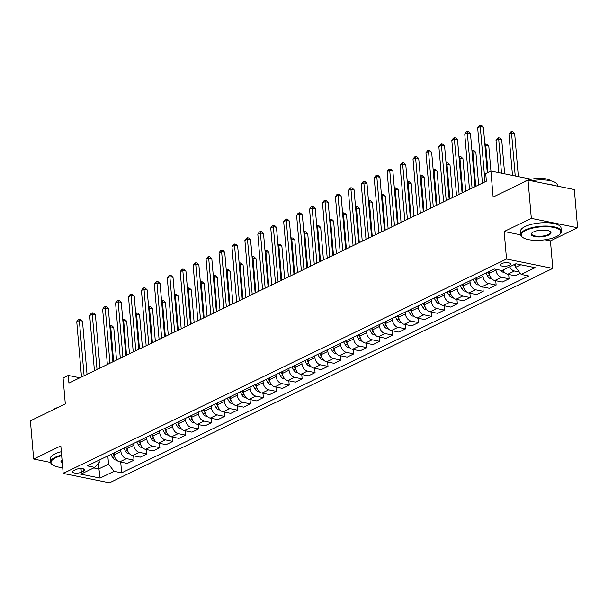 <?xml version="1.0" encoding="UTF-8"?>
<svg xmlns="http://www.w3.org/2000/svg" width="608" height="608" viewBox="0 0 608 608"><rect width="100%" height="100%" fill="white"/><g stroke="black" fill="none" stroke-linecap="round" stroke-linejoin="round"><path stroke-width="0.91" d="M501.372 263.667A5.214 1.748 175.1 0 0 500.179 264.928A5.214 1.748 175.1 0 0 503.682 266.266A5.214 1.748 175.1 0 0 509.375 265.293A5.214 1.748 175.1 0 0 510.568 264.032A5.214 1.748 175.1 0 0 507.064 262.694A5.214 1.748 175.1 0 0 501.372 263.667M577.6 227.764L574.324 189.544L528.04 180.158L531.324 218.378L504.161 231.511L506.525 259.031L552.801 268.417L550.445 240.897L577.6 227.764L531.324 218.378M506.525 259.031L63.194 473.427L109.478 482.805L552.801 268.417M63.194 473.427L60.838 445.907L33.676 459.04L50.57 462.46M33.676 459.04L30.4 420.82L65.314 403.932L63.088 377.94L68.263 375.44L68.917 383.086L486.377 181.199L485.724 173.554L490.899 171.053L493.126 197.045L528.04 180.158M81.343 472.203L83.615 471.101A5.046 1.687 175.1 0 0 84.77 469.885A5.046 1.687 175.1 0 0 81.373 468.586A5.046 1.687 175.1 0 0 75.863 469.528L73.583 470.63A5.046 1.687 175.1 0 0 72.436 471.846A5.046 1.687 175.1 0 0 75.825 473.146A5.046 1.687 175.1 0 0 81.343 472.203L81.031 468.578M93.738 467.924L98.716 468.935L108.543 464.185L114.068 471.314L121.638 472.849L528.755 275.971L521.185 274.436L515.66 267.3L520.874 264.784M114.068 471.314L100.107 478.07L80.841 474.164L94.81 467.408L99.286 462.308L99.104 460.134M521.185 274.436L535.154 267.68L515.888 263.773L501.927 270.53L494.357 268.994L87.24 465.872L94.81 467.408M531.255 179.238L490.899 171.053M79.861 377.788L68.263 375.44M98.245 463.494L100.107 478.07M107.836 455.916L108.543 464.185M114.046 452.914L114.198 454.761A6.513 4.613 64.2 0 0 119.73 461.89L127.292 463.425L134.018 460.172L133.646 455.84M120.764 449.662L120.924 451.508A6.513 4.613 64.2 0 0 126.456 458.637L134.018 460.172M126.973 446.66L127.133 448.506A6.513 4.613 64.2 0 0 132.658 455.635L140.228 457.17L146.954 453.918L146.581 449.586M133.699 443.407L133.859 445.254A6.513 4.613 64.2 0 0 139.384 452.382L146.954 453.918M139.908 440.405L140.068 442.252A6.513 4.613 64.2 0 0 145.593 449.38L153.163 450.916L159.889 447.663L159.516 443.331M146.634 437.152L146.794 438.999A6.513 4.613 64.2 0 0 152.319 446.128L159.889 447.663M152.836 434.15L152.996 435.997A6.513 4.613 64.2 0 0 158.528 443.126L166.09 444.661L172.816 441.408L172.444 437.076M159.562 430.897L159.722 432.744A6.513 4.613 64.2 0 0 165.254 439.873L172.816 441.408M165.771 427.895L165.931 429.742A6.513 4.613 64.2 0 0 171.456 436.871L179.026 438.406L185.752 435.153L185.379 430.821M172.497 424.642L172.657 426.489A6.513 4.613 64.2 0 0 178.182 433.618L185.752 435.153M178.706 421.64L178.866 423.487A6.513 4.613 64.2 0 0 184.391 430.616L191.961 432.151L198.687 428.898L198.314 424.566M185.432 418.388L185.584 420.234A6.513 4.613 64.2 0 0 191.117 427.371L198.687 428.898M191.634 415.386L191.794 417.232A6.513 4.613 64.2 0 0 197.326 424.369L204.888 425.896L211.614 422.651L211.242 418.312M198.36 412.133L198.52 413.987A6.513 4.613 64.2 0 0 204.045 421.116L211.614 422.651M204.569 409.131L204.729 410.985A6.513 4.613 64.2 0 0 210.254 418.114L217.824 419.649L224.55 416.396L224.177 412.057M211.295 405.878L211.455 407.732A6.513 4.613 64.2 0 0 216.98 414.861L224.55 416.396M217.504 402.876L217.664 404.73A6.513 4.613 64.2 0 0 223.189 411.859L230.759 413.394L237.477 410.142L237.112 405.802M224.23 399.623L224.382 401.478A6.513 4.613 64.2 0 0 229.915 408.606L237.477 410.142M230.432 396.621L230.592 398.476A6.513 4.613 64.2 0 0 236.124 405.604L243.686 407.14L250.412 403.887L250.04 399.547M237.158 393.376L237.318 395.223A6.513 4.613 64.2 0 0 242.843 402.352L250.412 403.887M243.367 390.374L243.527 392.221A6.513 4.613 64.2 0 0 249.052 399.35L256.622 400.885L263.348 397.632L262.975 393.292M250.093 387.121L250.253 388.968A6.513 4.613 64.2 0 0 255.778 396.097L263.348 397.632M256.302 384.119L256.462 385.966A6.513 4.613 64.2 0 0 261.987 393.095L269.557 394.63L276.275 391.377L275.903 387.038M263.028 380.866L263.18 382.713A6.513 4.613 64.2 0 0 268.713 389.842L276.275 391.377M269.23 377.864L269.39 379.711A6.513 4.613 64.2 0 0 274.915 386.84L282.484 388.375L289.21 385.122L288.838 380.79M275.956 374.612L276.116 376.458A6.513 4.613 64.2 0 0 281.641 383.587L289.21 385.122M282.165 371.61L282.325 373.456A6.513 4.613 64.2 0 0 287.85 380.585L295.42 382.12L302.146 378.868L301.773 374.536M288.891 368.357L289.051 370.204A6.513 4.613 64.2 0 0 294.576 377.332L302.146 378.868M295.1 365.355L295.252 367.202A6.513 4.613 64.2 0 0 300.785 374.33L308.347 375.866L315.073 372.613L314.701 368.281M301.819 362.102L301.978 363.949A6.513 4.613 64.2 0 0 307.511 371.078L315.073 372.613M308.028 359.1L308.188 360.947A6.513 4.613 64.2 0 0 313.713 368.076L321.282 369.611L328.008 366.358L327.636 362.026M314.754 355.847L314.914 357.694A6.513 4.613 64.2 0 0 320.439 364.823L328.008 366.358M320.963 352.845L321.123 354.692A6.513 4.613 64.2 0 0 326.648 361.821L334.218 363.356L340.944 360.103L340.571 355.771M327.689 349.592L327.849 351.439A6.513 4.613 64.2 0 0 333.374 358.576L340.944 360.103M333.898 346.59L334.05 348.437A6.513 4.613 64.2 0 0 339.583 355.574L347.145 357.101L353.871 353.856L353.499 349.516M340.617 343.338L340.776 345.184A6.513 4.613 64.2 0 0 346.309 352.321L353.871 353.856M346.826 340.336L346.986 342.182A6.513 4.613 64.2 0 0 352.511 349.319L360.08 350.854L366.806 347.601L366.434 343.262M353.552 337.083L353.712 338.937A6.513 4.613 64.2 0 0 359.237 346.066L366.806 347.601M359.761 334.081L359.921 335.935A6.513 4.613 64.2 0 0 365.446 343.064L373.016 344.599L379.742 341.346L379.369 337.007M366.487 330.828L366.647 332.682A6.513 4.613 64.2 0 0 372.172 339.811L379.742 341.346M372.689 327.826L372.848 329.68A6.513 4.613 64.2 0 0 378.381 336.809L385.943 338.344L392.669 335.092L392.297 330.752M379.415 324.581L379.574 326.428A6.513 4.613 64.2 0 0 385.107 333.556L392.669 335.092M385.624 321.579L385.784 323.426A6.513 4.613 64.2 0 0 391.309 330.554L398.878 332.09L405.604 328.837L405.232 324.497M392.35 318.326L392.51 320.173A6.513 4.613 64.2 0 0 398.035 327.302L405.604 328.837M398.559 315.324L398.719 317.171A6.513 4.613 64.2 0 0 404.244 324.3L411.814 325.835L418.54 322.582L418.167 318.242M405.285 312.071L405.437 313.918A6.513 4.613 64.2 0 0 410.97 321.047L418.54 322.582M411.487 309.069L411.646 310.916A6.513 4.613 64.2 0 0 417.179 318.045L424.741 319.58L431.467 316.327L431.095 311.988M418.213 305.816L418.372 307.663A6.513 4.613 64.2 0 0 423.898 314.792L431.467 316.327M424.422 302.814L424.582 304.661A6.513 4.613 64.2 0 0 430.107 311.79L437.676 313.325L444.402 310.072L444.03 305.74M431.148 299.562L431.308 301.408A6.513 4.613 64.2 0 0 436.833 308.537L444.402 310.072M437.357 296.56L437.517 298.406A6.513 4.613 64.2 0 0 443.042 305.535L450.612 307.07L457.33 303.818L456.965 299.486M444.083 293.307L444.235 295.154A6.513 4.613 64.2 0 0 449.768 302.282L457.33 303.818M450.285 290.305L450.444 292.152A6.513 4.613 64.2 0 0 455.977 299.28L463.539 300.816L470.265 297.563L469.893 293.231M457.011 287.052L457.17 288.899A6.513 4.613 64.2 0 0 462.696 296.028L470.265 297.563M463.22 284.05L463.38 285.897A6.513 4.613 64.2 0 0 468.905 293.026L476.474 294.561L483.2 291.308L482.828 286.976M469.946 280.797L470.106 282.644A6.513 4.613 64.2 0 0 475.631 289.773L483.2 291.308M476.155 277.795L476.315 279.642A6.513 4.613 64.2 0 0 481.84 286.771L489.41 288.306L496.128 285.053L495.756 280.721M482.881 274.542L483.033 276.389A6.513 4.613 64.2 0 0 488.566 283.526L496.128 285.053M489.083 271.54L489.242 273.387A6.513 4.613 64.2 0 0 494.768 280.524L502.337 282.051L509.063 278.806L508.691 274.466M495.9 269.306L495.968 270.134A6.513 4.613 64.2 0 0 501.494 277.271L509.063 278.806M515.379 264.024L515.66 267.3M121.638 472.849L120.718 462.088M520.342 273.349L515.272 275.804L507.703 274.269A6.513 4.613 64.2 0 1 502.96 270.028M509.686 266.775A6.513 4.613 64.2 0 0 514.429 271.016L519.3 272.004M504.161 231.511L520.767 234.878M544.928 239.78L550.445 240.897M87.043 374.315L82.483 321.123L79.359 320.492L84.094 375.744M76.768 321.746L78.31 319.572L79.352 319.071L79.359 320.492L76.768 321.746L81.51 376.99M79.352 319.071L80.598 319.322L82.483 321.123M116.546 459.982L115.482 459.975A4.317 3.055 -115.8 0 1 112.617 457.596L110.854 454.457M116.546 360.05L113.757 327.469L110.626 326.83L109.942 327.165M112.814 453.507L114.585 456.646A4.317 3.055 64.2 0 0 114.6 456.684M113.597 361.479L110.618 325.409L111.872 325.668L113.757 327.469M109.82 325.797L110.618 325.409M99.978 368.06L95.418 314.868L92.287 314.237L97.029 369.489M89.703 315.491L91.246 313.318L92.279 312.816L92.287 314.237L89.703 315.491L94.438 370.743M92.279 312.816L93.533 313.067L95.418 314.868M112.906 361.806L108.346 308.621L105.222 307.982L109.957 363.234M102.638 309.236L104.181 307.063L105.214 306.561L105.222 307.982L102.638 309.236L107.373 364.488M105.214 306.561L106.461 306.812L108.346 308.621M125.841 355.551L121.281 302.366L118.157 301.728L122.892 356.98M115.566 302.982L117.108 300.808L118.15 300.306L118.157 301.728L115.566 302.982L120.308 358.234M118.15 300.306L119.396 300.557L121.281 302.366M129.481 453.728L128.417 453.72A4.317 3.055 -115.8 0 1 125.552 451.341L123.781 448.202M129.481 353.795L126.684 321.214L123.561 320.576L122.869 320.91M125.75 447.252L127.513 450.391A4.317 3.055 64.2 0 0 127.536 450.429M126.532 355.224L123.553 319.154L124.8 319.413L126.684 321.214M122.755 319.542L123.553 319.154M142.409 447.473L141.345 447.465A4.317 3.055 -115.8 0 1 138.48 445.094L136.716 441.948M142.409 347.54L139.62 314.959L136.496 314.321L135.804 314.655M138.685 440.998L140.448 444.136A4.317 3.055 64.2 0 0 140.471 444.174M139.46 348.969L136.481 312.9L137.735 313.158L139.62 314.959M135.69 313.287L136.481 312.9M155.344 441.218L154.28 441.218A4.317 3.055 -115.8 0 1 151.415 438.839L149.652 435.693M155.344 341.286L152.555 308.704L149.424 308.074L148.74 308.4M151.612 434.743L153.376 437.889A4.317 3.055 64.2 0 0 153.398 437.927M152.395 342.714L149.416 306.645L150.67 306.903L152.555 308.704M148.618 307.032L149.416 306.645M138.776 349.304L134.216 296.111L131.085 295.473L135.827 350.725M128.501 296.727L130.044 294.553L131.077 294.052L131.085 295.473L128.501 296.727L133.236 351.979M131.077 294.052L132.331 294.31L134.216 296.111M168.279 434.963L167.215 434.963A4.317 3.055 -115.8 0 1 164.342 432.584L162.579 429.438M168.279 335.031L165.482 302.45L162.359 301.819L161.667 302.146M164.548 428.488L166.311 431.634A4.317 3.055 64.2 0 0 166.334 431.672M165.33 336.46L162.351 300.398L163.598 300.648L165.482 302.45M161.553 300.778L162.351 300.398M61.674 455.704A19.866 6.658 175.1 0 0 55.594 457.832A19.866 6.658 175.1 0 0 52.554 464.869A19.866 6.658 175.1 0 0 62.7 467.628M52.554 464.869L52.06 464.504A20.353 6.817 -4.9 0 1 50.532 462.202A20.353 6.817 -4.9 0 1 55.176 457.292A20.353 6.817 -4.9 0 1 61.621 455.065M53.215 409.784A14.66 4.91 -4.9 0 1 55.298 408.492A14.66 4.91 -4.9 0 1 58.208 407.368M50.532 462.202L50.244 458.842A20.353 6.817 -4.9 0 1 54.887 453.933A20.353 6.817 -4.9 0 1 61.332 451.706M62.32 463.266A9.933 3.329 -4.9 0 1 61.499 460.537A9.933 3.329 -4.9 0 1 62.046 460.066M61.735 460.317A9.447 3.162 175.1 0 0 61.4 461.274A9.447 3.162 175.1 0 0 62.252 462.437M525.821 230.424A19.866 6.658 175.1 0 0 522.781 237.462A19.866 6.658 175.1 0 0 556.343 236.618A19.866 6.658 175.1 0 0 559.786 234.293A19.866 6.658 175.1 0 0 550.795 226.966A19.866 6.658 175.1 0 0 525.821 230.424M522.781 237.462L522.287 237.105A20.353 6.817 -4.9 0 1 520.76 234.802A20.353 6.817 -4.9 0 1 525.403 229.892A20.353 6.817 -4.9 0 1 547.641 226.092A20.353 6.817 -4.9 0 1 561.321 231.329A20.353 6.817 -4.9 0 1 560.204 233.852L559.786 234.293M533.452 231.975A9.933 3.329 -4.9 0 1 550.232 231.549A9.933 3.329 -4.9 0 1 548.712 235.068A9.933 3.329 -4.9 0 1 536.218 236.801A9.933 3.329 -4.9 0 1 531.726 233.138A9.933 3.329 -4.9 0 1 533.452 231.975M531.962 232.917A9.447 3.162 175.1 0 0 531.628 233.867A9.447 3.162 175.1 0 0 537.981 236.299A9.447 3.162 175.1 0 0 548.294 234.536A9.447 3.162 175.1 0 0 550.453 232.256A9.447 3.162 175.1 0 0 549.959 231.374M523.435 182.385A14.66 4.91 -4.9 0 1 525.525 181.093A14.66 4.91 -4.9 0 1 539.478 178.334A14.66 4.91 -4.9 0 1 550.65 180.774M520.76 234.802L520.471 231.443A20.353 6.817 -4.9 0 1 525.114 226.533A20.353 6.817 -4.9 0 1 547.352 222.733A20.353 6.817 -4.9 0 1 561.032 227.962L561.321 231.329M546.577 183.912A20.353 6.817 -4.9 0 1 553.47 185.311M531.187 180.796A20.353 6.817 -4.9 0 1 557.361 185.151L557.445 186.116M151.704 343.049L147.144 289.856L144.02 289.218L148.755 344.47M141.436 290.472L142.979 288.298L144.012 287.797L144.02 289.218L141.436 290.472L146.171 345.724M144.012 287.797L145.259 288.055L147.144 289.856M181.207 428.708L180.143 428.708A4.317 3.055 -115.8 0 1 177.278 426.33L175.514 423.183M181.207 328.776L178.418 296.195L175.286 295.564L174.602 295.898M177.483 422.233L179.246 425.38A4.317 3.055 64.2 0 0 179.269 425.418M178.258 330.205L175.279 294.143L176.533 294.394L178.418 296.195M174.481 294.523L175.279 294.143M164.639 336.794L160.079 283.602L156.955 282.963L161.69 338.215M154.364 284.217L155.906 282.044L156.948 281.542L156.955 282.963L154.364 284.217L159.106 339.469M156.948 281.542L158.194 281.8L160.079 283.602M194.142 422.454L193.078 422.454A4.317 3.055 -115.8 0 1 190.213 420.075L188.45 416.928M194.142 322.521L191.353 289.94L188.222 289.309L187.538 289.644M190.41 415.978L192.174 419.125A4.317 3.055 64.2 0 0 192.196 419.163M191.193 323.95L188.214 287.888L189.468 288.139L191.353 289.94M187.416 288.268L188.214 287.888M177.574 330.539L173.014 277.347L169.883 276.716L174.618 331.968M167.299 277.962L168.842 275.789L169.875 275.287L169.883 276.716L167.299 277.962L172.034 333.214M169.875 275.287L171.129 275.546L173.014 277.347M207.077 416.199L206.006 416.199A4.317 3.055 -115.8 0 1 203.14 413.82L201.377 410.674M207.077 316.266L204.28 283.685L201.157 283.054L200.465 283.389M203.346 409.724L205.109 412.87A4.317 3.055 64.2 0 0 205.132 412.908M204.128 317.695L201.149 281.633L202.396 281.884L204.28 283.685M200.351 282.021L201.149 281.633M190.502 324.284L185.942 271.092L182.818 270.461L187.553 325.713M180.234 271.708L181.777 269.534L182.81 269.04L182.818 270.461L180.234 271.708L184.969 326.96M182.81 269.04L184.057 269.291L185.942 271.092M220.005 409.944L218.941 409.944A4.317 3.055 -115.8 0 1 216.076 407.565L214.312 404.419M220.005 310.019L217.216 277.43L214.084 276.8L213.4 277.134M216.273 403.469L218.044 406.615A4.317 3.055 64.2 0 0 218.067 406.653M217.056 311.44L214.077 275.378L215.331 275.629L217.216 277.43M213.279 275.766L214.077 275.378M203.437 318.03L198.877 264.837L195.753 264.206L200.488 319.458M193.162 265.453L194.704 263.279L195.738 262.785L195.753 264.206L193.162 265.453L197.896 320.705M195.738 262.785L196.992 263.036L198.877 264.837M232.94 403.689L231.876 403.689A4.317 3.055 -115.8 0 1 229.011 401.31L227.24 398.172M232.94 303.764L230.143 271.183L227.02 270.545L226.328 270.879M229.208 397.214L230.972 400.36A4.317 3.055 64.2 0 0 230.994 400.398M229.991 305.186L227.012 269.124L228.266 269.374L230.143 271.183M226.214 269.511L227.012 269.124M216.372 311.775L211.812 258.582L208.681 257.952L213.416 313.204M206.097 259.198L207.64 257.032L208.673 256.53L208.681 257.952L206.097 259.198L210.832 314.45M208.673 256.53L209.927 256.781L211.812 258.582M245.868 397.434L244.804 397.434A4.317 3.055 -115.8 0 1 241.938 395.056L240.175 391.917M245.875 297.51L243.078 264.928L239.955 264.29L239.263 264.624M242.144 390.967L243.907 394.106A4.317 3.055 64.2 0 0 243.93 394.144M242.919 298.931L239.947 262.869L241.194 263.12L243.078 264.928M239.149 263.256L239.947 262.869M229.3 305.52L224.74 252.328L221.616 251.697L226.351 306.949M219.024 252.951L220.575 250.777L221.608 250.276L221.616 251.697L219.024 252.951L223.767 308.195M221.608 250.276L222.855 250.526L224.74 252.328M258.803 391.187L257.739 391.18A4.317 3.055 -115.8 0 1 254.874 388.801L253.11 385.662M258.803 291.255L256.014 258.674L252.882 258.035L252.198 258.37M255.071 384.712L256.842 387.851A4.317 3.055 64.2 0 0 256.857 387.889M255.854 292.684L252.875 256.614L254.129 256.872L256.014 258.674M252.077 257.002L252.875 256.614M242.235 299.265L237.675 246.073L234.544 245.442L239.286 300.694M231.96 246.696L233.502 244.522L234.536 244.021L234.544 245.442L231.96 246.696L236.694 301.948M234.536 244.021L235.79 244.272L237.675 246.073M271.738 384.932L270.674 384.925A4.317 3.055 -115.8 0 1 267.809 382.546L266.038 379.407M271.738 285L268.941 252.419L265.818 251.78L265.126 252.115M268.006 378.457L269.77 381.596A4.317 3.055 64.2 0 0 269.792 381.634M268.789 286.429L265.81 250.359L267.056 250.618L268.941 252.419M265.012 250.747L265.81 250.359M255.17 293.01L250.61 239.826L247.479 239.187L252.214 294.439M244.895 240.441L246.438 238.268L247.471 237.766L247.479 239.187L244.895 240.441L249.63 295.693M247.471 237.766L248.725 238.017L250.61 239.826M284.666 378.678L283.602 378.67A4.317 3.055 -115.8 0 1 280.736 376.299L278.973 373.152M284.673 278.745L281.876 246.164L278.753 245.526L278.061 245.86M280.942 372.202L282.705 375.341A4.317 3.055 64.2 0 0 282.728 375.379M281.717 280.174L278.745 244.104L279.992 244.363L281.876 246.164M277.947 244.492L278.745 244.104M268.098 286.756L263.538 233.571L260.414 232.932L265.149 288.184M257.822 234.186L259.373 232.013L260.406 231.511L260.414 232.932L257.822 234.186L262.565 289.438M260.406 231.511L261.653 231.762L263.538 233.571M297.601 372.423L296.537 372.415A4.317 3.055 -115.8 0 1 293.672 370.044L291.908 366.898M297.601 272.49L294.812 239.909L291.68 239.278L290.996 239.605M293.869 365.948L295.64 369.094A4.317 3.055 64.2 0 0 295.655 369.132M294.652 273.919L291.673 237.85L292.927 238.108L294.812 239.909M290.875 238.237L291.673 237.85M281.033 280.501L276.473 227.316L273.342 226.678L278.084 281.93M270.758 227.932L272.3 225.758L273.334 225.256L273.342 226.678L270.758 227.932L275.492 283.184M273.334 225.256L274.588 225.515L276.473 227.316M310.536 366.168L309.472 366.168A4.317 3.055 -115.8 0 1 306.607 363.789L304.836 360.643M310.536 266.236L307.739 233.654L304.616 233.024L303.924 233.35M306.804 359.693L308.568 362.839A4.317 3.055 64.2 0 0 308.59 362.877M307.587 267.664L304.608 231.595L305.854 231.853L307.739 233.654M303.81 231.982L304.608 231.595M293.968 274.254L289.408 221.061L286.277 220.423L291.012 275.675M283.693 221.677L285.236 219.503L286.269 219.002L286.277 220.423L283.693 221.677L288.428 276.929M286.269 219.002L287.523 219.26L289.408 221.061M323.464 359.913L322.4 359.913A4.317 3.055 -115.8 0 1 319.534 357.534L317.771 354.388M323.471 259.981L320.674 227.4L317.551 226.769L316.859 227.096M319.74 353.438L321.503 356.584A4.317 3.055 64.2 0 0 321.526 356.622M320.515 261.41L317.536 225.348L318.79 225.598L320.674 227.4M316.745 225.728L317.536 225.348M306.896 267.999L302.336 214.806L299.212 214.168L303.947 269.42M296.62 215.422L298.163 213.248L299.204 212.747L299.212 214.168L296.62 215.422L301.363 270.674M299.204 212.747L300.451 213.005L302.336 214.806M336.399 353.658L335.335 353.658A4.317 3.055 -115.8 0 1 332.47 351.28L330.706 348.133M336.399 253.726L333.61 221.145L330.478 220.514L329.794 220.848M332.667 347.183L334.438 350.33A4.317 3.055 64.2 0 0 334.453 350.368M333.45 255.155L330.471 219.093L331.725 219.344L333.61 221.145M329.673 219.473L330.471 219.093M319.831 261.744L315.271 208.552L312.14 207.921L316.882 263.165M309.556 209.167L311.098 206.994L312.132 206.492L312.14 207.921L309.556 209.167L314.29 264.419M312.132 206.492L313.386 206.75L315.271 208.552M349.334 347.404L348.27 347.404A4.317 3.055 -115.8 0 1 345.405 345.025L343.634 341.878M349.334 247.471L346.537 214.89L343.414 214.259L342.722 214.594M345.602 340.928L347.366 344.075A4.317 3.055 64.2 0 0 347.388 344.113M346.385 248.9L343.406 212.838L344.652 213.089L346.537 214.89M342.608 213.218L343.406 212.838M332.758 255.489L328.198 202.297L325.075 201.666L329.81 256.918M322.491 202.912L324.034 200.739L325.067 200.237L325.075 201.666L322.491 202.912L327.226 258.164M325.067 200.237L326.314 200.496L328.198 202.297M362.262 341.149L361.198 341.149A4.317 3.055 -115.8 0 1 358.332 338.77L356.569 335.624M362.262 241.216L359.472 208.635L356.349 208.004L355.657 208.339M358.538 334.674L360.301 337.82A4.317 3.055 64.2 0 0 360.324 337.858M359.313 242.645L356.334 206.583L357.588 206.834L359.472 208.635M355.543 206.971L356.334 206.583M345.694 249.234L341.134 196.042L338.01 195.411L342.745 250.663M335.418 196.658L336.961 194.484L338.002 193.99L338.01 195.411L335.418 196.658L340.161 251.91M338.002 193.99L339.249 194.241L341.134 196.042M375.197 334.894L374.133 334.894A4.317 3.055 -115.8 0 1 371.268 332.515L369.504 329.369M375.197 234.969L372.408 202.38L369.276 201.75L368.592 202.084M371.465 328.419L373.228 331.565A4.317 3.055 64.2 0 0 373.251 331.603M372.248 236.39L369.269 200.328L370.523 200.579L372.408 202.38M368.471 200.716L369.269 200.328M358.629 242.98L354.069 189.787L350.938 189.156L355.68 244.408M348.354 190.403L349.896 188.229L350.93 187.735L350.938 189.156L348.354 190.403L353.088 245.655M350.93 187.735L352.184 187.986L354.069 189.787M388.132 328.639L387.068 328.639A4.317 3.055 -115.8 0 1 384.195 326.26L382.432 323.122M388.132 228.714L385.335 196.133L382.212 195.495L381.52 195.829M384.4 322.164L386.164 325.31A4.317 3.055 64.2 0 0 386.186 325.348M385.183 230.136L382.204 194.074L383.45 194.324L385.335 196.133M381.406 194.461L382.204 194.074M371.556 236.725L366.996 183.532L363.873 182.902L368.608 238.154M361.289 184.148L362.832 181.982L363.865 181.48L363.873 182.902L361.289 184.148L366.024 239.4M363.865 181.48L365.112 181.731L366.996 183.532M401.06 322.392L399.996 322.384A4.317 3.055 -115.8 0 1 397.13 320.006L395.367 316.867M401.06 222.46L398.27 189.878L395.139 189.24L394.455 189.574M397.336 315.917L399.099 319.056A4.317 3.055 64.2 0 0 399.122 319.094M398.111 223.881L395.132 187.819L396.386 188.07L398.27 189.878M394.334 188.206L395.132 187.819M384.492 230.47L379.932 177.278L376.808 176.647L381.543 231.899M374.216 177.901L375.759 175.727L376.8 175.226L376.808 176.647L374.216 177.901L378.959 233.145M376.8 175.226L378.047 175.476L379.932 177.278M413.995 316.137L412.931 316.13A4.317 3.055 -115.8 0 1 410.066 313.751L408.302 310.612M413.995 216.205L411.206 183.624L408.074 182.985L407.39 183.32M410.263 309.662L412.026 312.801A4.317 3.055 64.2 0 0 412.049 312.839M411.046 217.634L408.067 181.564L409.321 181.822L411.206 183.624M407.269 181.952L408.067 181.564M397.427 224.215L392.867 171.023L389.736 170.392L394.47 225.644M387.152 171.646L388.694 169.472L389.728 168.971L389.736 170.392L387.152 171.646L391.886 226.898M389.728 168.971L390.982 169.222L392.867 171.023M426.93 309.882L425.858 309.875A4.317 3.055 -115.8 0 1 422.993 307.496L421.23 304.357M426.93 209.95L424.133 177.369L421.01 176.73L420.318 177.065M423.198 303.407L424.962 306.546A4.317 3.055 64.2 0 0 424.984 306.584M423.981 211.379L421.002 175.309L422.248 175.568L424.133 177.369M420.204 175.697L421.002 175.309M410.354 217.96L405.794 164.776L402.671 164.137L407.406 219.389M400.087 165.391L401.63 163.218L402.663 162.716L402.671 164.137L400.087 165.391L404.822 220.643M402.663 162.716L403.91 162.967L405.794 164.776M439.858 303.628L438.794 303.62A4.317 3.055 -115.8 0 1 435.928 301.249L434.165 298.102M439.858 203.695L437.068 171.114L433.937 170.476L433.253 170.81M436.126 297.152L437.897 300.291A4.317 3.055 64.2 0 0 437.92 300.329M436.909 205.124L433.93 169.054L435.184 169.313L437.068 171.114M433.132 169.442L433.93 169.054M423.29 211.706L418.73 158.521L415.606 157.882L420.341 213.134M413.014 159.136L414.557 156.963L415.591 156.461L415.606 157.882L413.014 159.136L417.749 214.388M415.591 156.461L416.845 156.712L418.73 158.521M452.793 297.373L451.729 297.365A4.317 3.055 -115.8 0 1 448.864 294.994L447.093 291.848M452.793 197.44L449.996 164.859L446.872 164.228L446.188 164.555M449.061 290.898L450.824 294.044A4.317 3.055 64.2 0 0 450.847 294.082M449.844 198.869L446.865 162.8L448.119 163.058L449.996 164.859M446.067 163.187L446.865 162.8M436.225 205.451L431.665 152.266L428.534 151.628L433.268 206.88M425.95 152.882L427.492 150.708L428.526 150.206L428.534 151.628L425.95 152.882L430.684 208.134M428.526 150.206L429.78 150.465L431.665 152.266M465.728 291.118L464.656 291.118A4.317 3.055 -115.8 0 1 461.791 288.739L460.028 285.593M465.728 191.186L462.931 158.604L459.808 157.974L459.116 158.3M461.996 284.643L463.76 287.789A4.317 3.055 64.2 0 0 463.782 287.827M462.772 192.614L459.8 156.552L461.046 156.803L462.931 158.604M459.002 156.932L459.8 156.552M449.152 199.204L444.592 146.011L441.469 145.373L446.204 200.625M438.877 146.627L440.428 144.453L441.461 143.952L441.469 145.373L438.877 146.627L443.62 201.879M441.461 143.952L442.708 144.21L444.592 146.011M478.656 284.863L477.592 284.863A4.317 3.055 -115.8 0 1 474.726 282.484L472.963 279.338M478.656 184.931L475.866 152.35L472.735 151.719L472.051 152.046M474.924 278.388L476.695 281.534A4.317 3.055 64.2 0 0 476.71 281.572M475.707 186.36L472.728 150.298L473.982 150.548L475.866 152.35M471.93 150.678L472.728 150.298M462.088 192.949L457.528 139.756L454.396 139.118L459.139 194.37M451.812 140.372L453.355 138.198L454.389 137.697L454.396 139.118L451.812 140.372L456.547 195.624M454.389 137.697L455.643 137.955L457.528 139.756M491.591 278.608L490.527 278.608A4.317 3.055 -115.8 0 1 487.662 276.23L485.891 273.083M490.937 171.061L488.794 146.095L485.67 145.464L484.979 145.798M487.859 272.133L489.622 275.28A4.317 3.055 64.2 0 0 489.645 275.318M487.988 172.459L485.663 144.043L486.909 144.294L488.794 146.095M484.865 144.423L485.663 144.043M475.023 186.694L470.463 133.502L467.332 132.871L472.066 188.115M464.748 134.117L466.29 131.944L467.324 131.442L467.332 132.871L464.748 134.117L469.482 189.369M467.324 131.442L468.578 131.7L470.463 133.502M504.518 272.354L503.454 272.354A4.317 3.055 -115.8 0 1 500.787 270.294M504.648 173.842L501.729 139.84L498.606 139.209L496.014 140.456L498.773 172.649M501.516 173.204L498.598 137.788L499.844 138.039L501.729 139.84M496.014 140.456L497.557 138.29L498.598 137.788M487.297 172.794L483.39 127.247L480.267 126.616L485.002 181.868M477.675 127.862L479.226 125.689L480.259 125.195L480.267 126.616L477.675 127.862L482.418 183.114M480.259 125.195L481.506 125.446L483.39 127.247M515.531 265.772A4.317 3.055 -115.8 0 1 514.14 264.617M518.35 176.616L514.664 133.585L511.533 132.954L508.949 134.208L512.483 175.431M515.227 175.986L511.533 132.954L511.526 131.533L512.78 131.784L514.664 133.585M508.949 134.208L510.492 132.035L511.526 131.533M120.924 451.508L114.198 454.761M133.859 445.254L127.133 448.506M146.794 438.999L140.068 442.252M159.722 432.744L152.996 435.997M172.657 426.489L165.931 429.742M185.584 420.234L178.866 423.487M198.52 413.987L191.794 417.232M211.455 407.732L204.729 410.985M224.382 401.478L217.664 404.73M237.318 395.223L230.592 398.476M250.253 388.968L243.527 392.221M263.18 382.713L256.462 385.966M276.116 376.458L269.39 379.711M289.051 370.204L282.325 373.456M301.978 363.949L295.252 367.202M314.914 357.694L308.188 360.947M327.849 351.439L321.123 354.692M340.776 345.184L334.05 348.437M353.712 338.937L346.986 342.182M366.647 332.682L359.921 335.935M379.574 326.428L372.848 329.68M392.51 320.173L385.784 323.426M405.437 313.918L398.719 317.171M418.372 307.663L411.646 310.916M431.308 301.408L424.582 304.661M444.235 295.154L437.517 298.406M457.17 288.899L450.444 292.152M470.106 282.644L463.38 285.897M483.033 276.389L476.315 279.642M495.968 270.134L489.242 273.387M126.456 458.637L119.73 461.89M139.384 452.382L132.658 455.635M152.319 446.128L145.593 449.38M165.254 439.873L158.528 443.126M178.182 433.618L171.456 436.871M191.117 427.371L184.391 430.616M204.045 421.116L197.326 424.369M216.98 414.861L210.254 418.114M229.915 408.606L223.189 411.859M242.843 402.352L236.124 405.604M255.778 396.097L249.052 399.35M268.713 389.842L261.987 393.095M281.641 383.587L274.915 386.84M294.576 377.332L287.85 380.585M307.511 371.078L300.785 374.33M320.439 364.823L313.713 368.076M333.374 358.576L326.648 361.821M346.309 352.321L339.583 355.574M359.237 346.066L352.511 349.319M372.172 339.811L365.446 343.064M385.107 333.556L378.381 336.809M398.035 327.302L391.309 330.554M410.97 321.047L404.244 324.3M423.898 314.792L417.179 318.045M436.833 308.537L430.107 311.79M449.768 302.282L443.042 305.535M462.696 296.028L455.977 299.28M475.631 289.773L468.905 293.026M488.566 283.526L481.84 286.771M501.494 277.271L494.768 280.524M514.429 271.016L507.703 274.269M83.425 468.882L83.615 471.101M115.573 459.975L116.25 459.648M112.617 457.596L114.585 456.646M128.501 453.72L129.185 453.393M125.552 451.341L127.513 450.391M141.436 447.473L142.12 447.138M138.48 445.094L140.448 444.136M154.371 441.218L155.048 440.884M151.415 438.839L153.376 437.889M167.299 434.963L167.983 434.629M164.342 432.584L166.311 431.634M180.234 428.708L180.918 428.374M177.278 426.33L179.246 425.38M193.162 422.454L193.846 422.127M190.213 420.075L192.174 419.125M206.097 416.199L206.781 415.872M203.14 413.82L205.109 412.87M219.032 409.944L219.708 409.617M216.076 407.565L218.044 406.615M231.96 403.689L232.644 403.362M229.011 401.31L230.972 400.36M244.895 397.434L245.579 397.108M241.938 395.056L243.907 394.106M257.83 391.18L258.506 390.853M254.874 388.801L256.842 387.851M270.758 384.925L271.442 384.598M267.809 382.546L269.77 381.596M283.693 378.67L284.377 378.343M280.736 376.299L282.705 375.341M296.628 372.423L297.304 372.088M293.672 370.044L295.64 369.094M309.556 366.168L310.24 365.834M306.607 363.789L308.568 362.839M322.491 359.913L323.175 359.579M319.534 357.534L321.503 356.584M335.426 353.658L336.102 353.324M332.47 351.28L334.438 350.33M348.354 347.404L349.038 347.077M345.405 345.025L347.366 344.075M361.289 341.149L361.973 340.822M358.332 338.77L360.301 337.82M374.224 334.894L374.9 334.567M371.268 332.515L373.228 331.565M387.152 328.639L387.836 328.312M384.195 326.26L386.164 325.31M400.087 322.384L400.771 322.058M397.13 320.006L399.099 319.056M413.014 316.13L413.698 315.803M410.066 313.751L412.026 312.801M425.95 309.875L426.634 309.548M422.993 307.496L424.962 306.546M438.885 303.628L439.561 303.293M435.928 301.249L437.897 300.291M451.812 297.373L452.496 297.038M448.864 294.994L450.824 294.044M464.748 291.118L465.432 290.784M461.791 288.739L463.76 287.789M477.683 284.863L478.359 284.529M474.726 282.484L476.695 281.534M490.61 278.608L491.294 278.274M487.662 276.23L489.622 275.28M503.546 272.354L504.23 272.027"/></g></svg>
